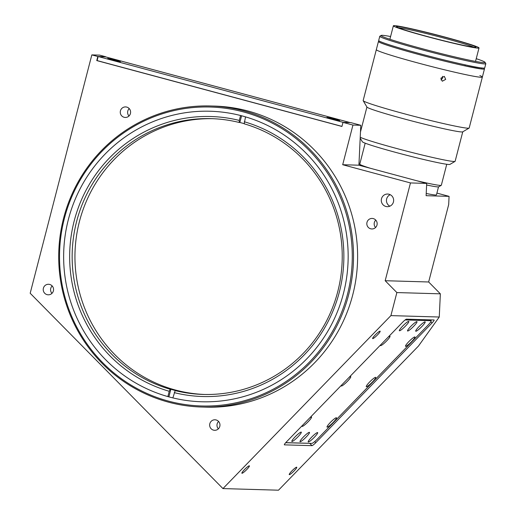 <?xml version="1.0" encoding="UTF-8"?>
<svg xmlns="http://www.w3.org/2000/svg" width="516" height="516" viewBox="0 0 516 516"><rect width="100%" height="100%" fill="white"/><g stroke="black" fill="none" stroke-linecap="round" stroke-linejoin="round"><path stroke-width="0.77" d="M243.3 111.882A149.543 146.383 -88.3 0 0 64.377 218.474A149.543 146.383 -88.3 0 0 168.5 401.119A149.543 146.383 -88.3 0 0 347.423 294.526A149.543 146.383 -88.3 0 0 243.3 111.882M168.448 402.145A150.595 147.408 91.7 0 1 60.23 235.077A150.595 147.408 91.7 0 1 210.496 105.98A150.595 147.408 91.7 0 1 243.778 110.869A150.595 147.408 91.7 0 1 352.002 277.937A150.595 147.408 91.7 0 1 201.73 407.034A150.595 147.408 91.7 0 1 168.448 402.145M201.73 407.034L205.826 407.156A150.595 147.408 -88.3 0 0 356.092 278.06A150.595 147.408 -88.3 0 0 247.874 110.985A150.595 147.408 -88.3 0 0 214.585 106.096L210.496 105.98M385.884 206.471A6.321 6.186 -88.3 0 0 393.585 201.259A6.321 6.186 -88.3 0 0 387.651 194.042A6.321 6.186 -88.3 0 0 385.884 206.471M249.273 465.806A5.263 0.787 135.4 0 0 244.823 469.25A5.263 0.787 135.4 0 0 241.894 473.243A5.263 0.787 135.4 0 0 242.01 473.288A5.263 0.787 135.4 0 0 246.461 469.844A5.263 0.787 135.4 0 0 249.389 465.845A5.263 0.787 135.4 0 0 249.273 465.806M380.028 331.143A5.263 0.787 135.4 0 0 375.583 334.587A5.263 0.787 135.4 0 0 372.649 338.586A5.263 0.787 135.4 0 0 372.765 338.625A5.263 0.787 135.4 0 0 377.215 335.181A5.263 0.787 135.4 0 0 380.144 331.188A5.263 0.787 135.4 0 0 380.028 331.143M296.629 467.186A5.263 0.787 135.4 0 0 292.185 470.631A5.263 0.787 135.4 0 0 289.25 474.623A5.263 0.787 135.4 0 0 289.366 474.668A5.263 0.787 135.4 0 0 293.817 471.224A5.263 0.787 135.4 0 0 296.745 467.225A5.263 0.787 135.4 0 0 296.629 467.186M47.091 294.642A5.263 5.154 -88.3 0 0 53.509 290.295A5.263 5.154 -88.3 0 0 48.562 284.284A5.263 5.154 -88.3 0 0 47.091 294.642M124.13 117.28A5.263 5.154 -88.3 0 0 130.548 112.939A5.263 5.154 -88.3 0 0 125.601 106.922A5.263 5.154 -88.3 0 0 124.13 117.28M370.688 228.794A5.263 5.154 -88.3 0 0 377.106 224.454A5.263 5.154 -88.3 0 0 372.159 218.436A5.263 5.154 -88.3 0 0 370.688 228.794M213.495 430.138A5.263 5.154 -88.3 0 0 219.913 425.797A5.263 5.154 -88.3 0 0 214.966 419.785A5.263 5.154 -88.3 0 0 213.495 430.138M169.551 397.049A145.325 142.255 -88.3 0 0 201.672 401.764A145.325 142.255 -88.3 0 0 346.688 277.182A145.325 142.255 -88.3 0 0 242.249 115.952A145.325 142.255 -88.3 0 0 210.128 111.237A145.325 142.255 -88.3 0 0 65.113 235.818A145.325 142.255 -88.3 0 0 169.551 397.049M218.578 421.449A5.263 5.154 -88.3 0 0 218.365 428.861M375.771 220.106A5.263 5.154 -88.3 0 0 375.558 227.511M129.219 108.592A5.263 5.154 -88.3 0 0 129 115.997M52.174 285.948A5.263 5.154 -88.3 0 0 51.961 293.359M350.828 122.615L360.794 125.291L352.95 125.059L342.985 122.382L350.828 122.615M286.49 441.838A4.212 0.632 135.4 0 0 284.355 444.824A4.212 0.632 135.4 0 0 284.445 444.857L311.999 445.656A4.212 0.632 135.4 0 0 315.766 442.689L431.995 322.99A4.212 0.632 135.4 0 0 434.13 320.01A4.212 0.632 135.4 0 0 434.04 319.972L406.485 319.172A4.212 0.632 135.4 0 0 402.719 322.139L286.49 441.838M350.158 122.595L105.019 56.721A8.424 1.677 -75 0 0 104.941 56.708L98.156 56.515L97.105 60.585L96.756 60.578L341.934 126.459L342.985 122.382M105.651 56.734L99.672 55.128L91.829 54.896L97.808 56.502L105.645 56.889M360.794 125.291L358.917 165.197L342.695 164.727L410.465 182.935L385.181 280.717L428.661 281.981L448.688 204.555L449.068 196.357L436.904 193.094M428.661 281.981L440.354 293.83L439.264 317.017L418.457 346.055L278.492 490.2L222.951 488.581L30.186 293.256L91.829 54.896M96.756 60.578L97.808 56.502M440.354 293.83L396.868 292.566L390.909 315.611L439.264 317.017M390.909 315.611L222.951 488.581M385.181 280.717L396.868 292.566M410.465 182.935L426.693 183.412L426.113 195.693L449.068 196.357M358.917 165.197L426.693 183.412M342.695 164.727L352.95 125.059M390.219 194.693A6.321 6.186 -88.3 0 0 389.883 206.174M245.539 116.88L244.184 123.814A137.959 135.044 91.7 0 1 340.644 277.473A137.959 135.044 91.7 0 1 203.175 394.437A137.959 135.044 91.7 0 1 175.188 390.599L175.833 390.618A137.959 135.044 91.7 0 1 173.331 389.973A137.959 135.044 91.7 0 1 170.848 389.283L170.203 389.264A137.959 135.044 91.7 0 1 73.736 235.599A137.959 135.044 91.7 0 1 211.205 118.641A137.959 135.044 91.7 0 1 239.198 122.473L239.843 122.492L241.578 115.778M204.575 394.469A137.959 135.044 91.7 0 1 175.485 390.038A137.959 135.044 91.7 0 1 76.245 237.695A137.959 135.044 91.7 0 1 212.605 118.686M239.843 122.492A137.959 135.044 91.7 0 1 242.339 123.137A137.959 135.044 91.7 0 1 244.191 123.646M170.203 389.264L169.242 391.289A140.062 137.101 91.7 0 1 74.207 220.906A140.062 137.101 91.7 0 1 239.295 120.421L239.198 122.473M169.242 391.289L167.874 396.585M168.887 396.868L170.848 389.283M240.566 115.513L239.295 120.421M172.866 397.894L175.188 390.599M244.281 121.763A140.062 137.101 91.7 0 1 339.315 292.14A140.062 137.101 91.7 0 1 174.227 392.624M327.196 427.151A6.637 0.993 135.4 0 0 333.13 422.475A6.637 0.993 135.4 0 0 336.348 417.721A6.637 0.993 135.4 0 0 336.335 417.721A6.637 0.993 135.4 0 0 331.072 421.733A6.637 0.993 135.4 0 0 326.996 426.938A6.637 0.993 135.4 0 0 327.196 427.151M308.362 441.986A6.637 0.993 135.4 0 0 314.296 437.31A6.637 0.993 135.4 0 0 317.514 432.556A6.637 0.993 135.4 0 0 317.501 432.556A6.637 0.993 135.4 0 0 312.238 436.568A6.637 0.993 135.4 0 0 308.162 441.773A6.637 0.993 135.4 0 0 308.362 441.986M300.183 441.748A6.637 0.993 135.4 0 0 306.111 437.071A6.637 0.993 135.4 0 0 309.336 432.318A6.637 0.993 135.4 0 0 309.323 432.318A6.637 0.993 135.4 0 0 304.059 436.33A6.637 0.993 135.4 0 0 299.983 441.535A6.637 0.993 135.4 0 0 300.183 441.748M291.998 441.509A6.637 0.993 135.4 0 0 297.932 436.833A6.637 0.993 135.4 0 0 301.15 432.086A6.637 0.993 135.4 0 0 301.138 432.086A6.637 0.993 135.4 0 0 295.881 436.091A6.637 0.993 135.4 0 0 291.804 441.296A6.637 0.993 135.4 0 0 291.998 441.509M302.228 425.635A6.637 0.993 135.4 0 0 302.028 426.21A6.637 0.993 135.4 0 0 302.221 426.422A6.637 0.993 135.4 0 0 308.155 421.746A6.637 0.993 135.4 0 0 311.374 416.993A6.637 0.993 135.4 0 0 311.361 416.993A6.637 0.993 135.4 0 0 309.89 417.741M366.425 386.748A6.637 0.993 135.4 0 0 372.352 382.079A6.637 0.993 135.4 0 0 375.577 377.325A6.637 0.993 135.4 0 0 375.558 377.325A6.637 0.993 135.4 0 0 370.301 381.33A6.637 0.993 135.4 0 0 366.225 386.536A6.637 0.993 135.4 0 0 366.425 386.748M341.457 385.233A6.637 0.993 135.4 0 0 341.257 385.813A6.637 0.993 135.4 0 0 341.45 386.026A6.637 0.993 135.4 0 0 347.384 381.35A6.637 0.993 135.4 0 0 350.603 376.596A6.637 0.993 135.4 0 0 350.59 376.596A6.637 0.993 135.4 0 0 349.119 377.344M380.679 344.836A6.637 0.993 135.4 0 0 380.479 345.41A6.637 0.993 135.4 0 0 380.679 345.623A6.637 0.993 135.4 0 0 386.613 340.953A6.637 0.993 135.4 0 0 389.832 336.2A6.637 0.993 135.4 0 0 389.819 336.2A6.637 0.993 135.4 0 0 388.348 336.942M399.513 330.788A6.637 0.993 135.4 0 0 405.447 326.112A6.637 0.993 135.4 0 0 408.666 321.365A6.637 0.993 135.4 0 0 408.653 321.365A6.637 0.993 135.4 0 0 403.389 325.37A6.637 0.993 135.4 0 0 399.313 330.575A6.637 0.993 135.4 0 0 399.513 330.788M407.692 331.027A6.637 0.993 135.4 0 0 413.626 326.351A6.637 0.993 135.4 0 0 416.844 321.603A6.637 0.993 135.4 0 0 416.831 321.603A6.637 0.993 135.4 0 0 411.575 325.609A6.637 0.993 135.4 0 0 407.498 330.814A6.637 0.993 135.4 0 0 407.692 331.027M405.647 346.352A6.637 0.993 135.4 0 0 411.581 341.676A6.637 0.993 135.4 0 0 414.8 336.929A6.637 0.993 135.4 0 0 414.787 336.929A6.637 0.993 135.4 0 0 409.53 340.934A6.637 0.993 135.4 0 0 405.453 346.139A6.637 0.993 135.4 0 0 405.647 346.352M415.87 331.266A6.637 0.993 135.4 0 0 421.804 326.589A6.637 0.993 135.4 0 0 425.023 321.836A6.637 0.993 135.4 0 0 425.01 321.836A6.637 0.993 135.4 0 0 419.753 325.848A6.637 0.993 135.4 0 0 415.677 331.053A6.637 0.993 135.4 0 0 415.87 331.266M285.851 442.522A6.321 0.942 135.4 0 0 285.89 442.593A6.321 0.942 135.4 0 0 286.032 442.644L311.864 443.392A6.321 0.942 135.4 0 0 317.514 438.942L427.925 325.228A6.321 0.942 135.4 0 0 431.131 320.752A6.321 0.942 135.4 0 0 430.995 320.707L405.163 319.952A6.321 0.942 135.4 0 0 405.125 319.952M429.112 320.649A6.321 0.942 135.4 0 0 429.596 319.843M430.163 319.862L430.995 320.707M285.664 442.728L309.284 443.321M425.178 320.533L424.346 319.694M120.402 61.772L114.991 59.991L107.709 58.437L120.402 61.772M339.663 120.686L334.258 118.912L326.97 117.351L339.663 120.686M350.19 122.602A8.424 1.677 105 0 0 350.112 122.589L343.333 122.395L98.156 56.515M97.105 60.585L341.953 126.381M416.496 180.671A42.125 1.954 14.5 0 0 430.763 183.851A42.125 1.954 14.5 0 0 441.257 185.321L438.697 186.831A40.016 1.858 -165.5 0 1 428.725 185.431A40.016 1.858 -165.5 0 1 426.616 184.992M441.257 185.321A42.125 1.954 14.5 0 0 441.328 185.244L446.753 164.269M365.186 143.177L359.762 164.153A42.125 1.954 14.5 0 0 359.781 164.249A42.125 1.954 14.5 0 0 370.52 168.319M426.216 193.481A39.809 1.845 14.5 0 0 436.452 194.848L438.51 186.889M445.701 79.374L442.289 81.225L440.851 78.2L444.295 76.362L445.701 79.374M440.987 79.941L442.58 78.09L442.464 76.355M378.86 51.129A54.761 2.541 -165.5 0 1 376.325 49.646L363.154 100.568A54.761 2.541 -165.5 0 0 363.18 100.697A54.761 2.541 -165.5 0 0 365.689 102.052A54.761 2.541 -165.5 0 0 422.849 118.603A54.761 2.541 -165.5 0 0 469.102 128.091A54.761 2.541 -165.5 0 0 469.186 127.987L482.357 77.065A54.761 2.541 -165.5 0 1 437.233 67.983A54.761 2.541 -165.5 0 1 378.86 51.129M469.102 128.091L462.697 131.851A49.497 2.296 -165.5 0 1 420.888 123.279A49.497 2.296 -165.5 0 1 369.23 108.321A49.497 2.296 -165.5 0 1 366.96 107.096L363.18 100.697M462.762 131.812L455.131 161.295A49.497 2.296 -165.5 0 1 455.054 161.385A49.497 2.296 -165.5 0 1 413.252 152.813A49.497 2.296 -165.5 0 1 361.587 137.856A49.497 2.296 -165.5 0 1 360.233 137.25M455.054 161.385L449.933 164.398A45.285 2.096 -165.5 0 1 411.684 156.554A45.285 2.096 -165.5 0 1 364.419 142.874A45.285 2.096 -165.5 0 1 362.342 141.745L360.194 138.101M479.822 75.575A54.761 2.541 -165.5 0 1 482.357 77.065A54.761 2.541 -165.5 0 1 472.966 76.104A54.761 2.541 -165.5 0 1 413.252 61.701A54.761 2.541 -165.5 0 1 376.325 49.646L378.428 41.493A54.761 2.541 -165.5 0 1 378.692 41.332M484.318 68.647A54.761 2.541 -165.5 0 1 484.466 68.918A54.761 2.541 -165.5 0 1 475.068 67.951A54.761 2.541 -165.5 0 1 415.361 53.554A54.761 2.541 -165.5 0 1 378.428 41.493M471.424 47.169A44.228 2.051 -165.5 0 1 423.197 35.54A44.228 2.051 -165.5 0 1 393.366 25.8A44.228 2.051 -165.5 0 1 400.951 26.58A44.228 2.051 -165.5 0 1 449.178 38.21A44.228 2.051 -165.5 0 1 479.009 47.949A44.228 2.051 -165.5 0 1 471.424 47.169M403.473 27.316A41.074 1.903 -165.5 0 1 449.126 38.352A41.074 1.903 -165.5 0 1 475.887 47.233A41.074 1.903 -165.5 0 1 468.909 46.434A41.074 1.903 -165.5 0 1 425.003 35.875A41.074 1.903 -165.5 0 1 396.449 26.69A41.074 1.903 -165.5 0 1 403.473 27.316M398.391 27.735A40.016 1.858 -165.5 0 1 404.047 28.58A40.016 1.858 -165.5 0 1 443.199 37.887A40.016 1.858 -165.5 0 1 473.675 47.201M476.236 58.682A53.709 2.49 -165.5 0 1 485.027 62.294L485.788 63.571A54.761 2.541 -165.5 0 1 485.814 63.7A54.761 2.541 -165.5 0 1 476.423 62.739A54.761 2.541 -165.5 0 1 416.709 48.336A54.761 2.541 -165.5 0 1 379.776 36.281A54.761 2.541 -165.5 0 1 379.866 36.184L381.15 35.43A53.709 2.49 -165.5 0 1 390.277 36.475A53.709 2.49 -165.5 0 1 390.593 36.533M485.814 63.7L484.73 67.899A54.761 2.541 -165.5 0 1 475.333 66.932A54.761 2.541 -165.5 0 1 415.625 52.535A54.761 2.541 -165.5 0 1 378.692 40.48L379.776 36.281M485.027 62.294A53.709 2.49 -165.5 0 1 475.842 61.475A53.709 2.49 -165.5 0 1 416.135 47.04A53.709 2.49 -165.5 0 1 381.15 35.43M378.841 40.745L378.634 41.551A54.548 2.528 14.5 0 0 408.588 51.664A54.548 2.528 14.5 0 0 464.968 65.874L465.226 64.868M481.744 67.964L481.486 68.951A54.548 2.528 14.5 0 0 484.26 68.867L484.466 68.06M481.486 68.951L464.968 65.874M309.703 443.334L311.999 445.656M314.683 441.593L315.766 442.689M430.802 321.784L431.995 322.99M104.941 56.708L350.112 122.589M410.362 319.288L411.194 320.126M418.541 319.527L419.373 320.365M430.254 319.862L431.131 320.752M360.613 165.655L359.781 164.249M366.921 107.031L360.484 131.928M393.366 25.8L389.883 39.268M479.009 47.949L475.526 61.417M484.466 68.918L482.357 77.065"/></g></svg>
